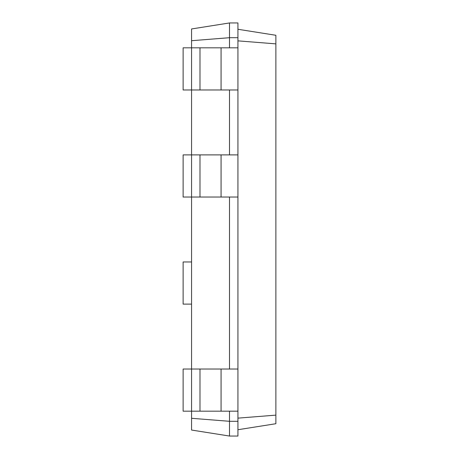 <?xml version="1.0" encoding="UTF-8"?>
<svg xmlns="http://www.w3.org/2000/svg" width="459" height="459" viewBox="0 0 459 459"><rect width="100%" height="100%" fill="white"/><g stroke="black" fill="none" stroke-linecap="round" stroke-linejoin="round"><path stroke-width="0.69" d="M191.564 418.292L229.5 421.299L229.5 436.05L191.564 430.043L191.564 369.025L183.13 369.025L183.13 411.178L237.928 411.178L237.928 22.95L229.5 22.95L191.564 28.957L191.564 40.708L229.5 37.701L229.5 22.95M237.928 197.043L191.564 197.043L191.564 154.89L183.13 154.89L183.13 197.043L191.564 197.043L191.564 369.025L237.928 369.025M199.992 197.043L199.992 154.89L191.564 154.89L191.564 89.975L237.928 89.975M199.992 89.975L199.992 47.822L191.564 47.822L191.564 89.975L183.13 89.975L183.13 47.822L191.564 47.822L191.564 40.708M229.5 47.822L229.5 37.701L237.928 37.701M229.5 154.89L229.5 89.975M229.5 369.025L229.5 197.043M229.5 436.05L237.928 436.05L237.928 421.299L229.5 421.299L229.5 411.178M237.928 421.299L237.928 411.178M237.928 40.862L275.87 43.869L275.87 35.28L237.928 29.273M237.928 418.138L275.87 415.131L275.87 43.869M199.992 47.822L237.928 47.822M199.992 154.89L237.928 154.89M237.928 429.727L275.87 423.72L275.87 415.131M191.564 304.11L183.13 304.11L183.13 261.957L191.564 261.957M221.072 411.178L221.072 369.025M199.992 411.178L199.992 369.025M221.072 197.043L221.072 154.89M221.072 89.975L221.072 47.822"/></g></svg>
